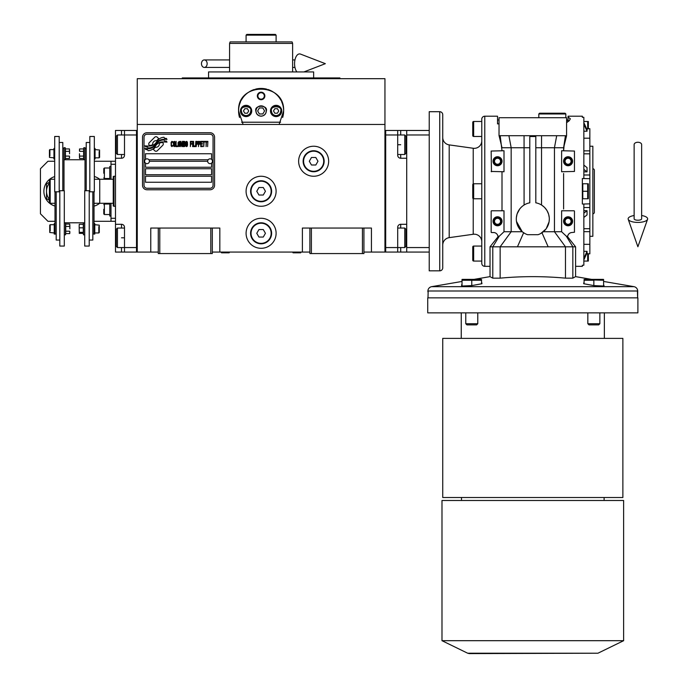 <?xml version="1.0" encoding="UTF-8"?>
<svg xmlns="http://www.w3.org/2000/svg" width="688" height="688" viewBox="0 0 688 688"><rect width="100%" height="100%" fill="white"/><g stroke="black" fill="none" stroke-linecap="round" stroke-linejoin="round"><path stroke-width="1.03" d="M363.926 252.066L384.945 252.066L384.945 78.681L137.256 78.681L137.256 124.468L384.945 124.468M309.892 252.066L212.317 252.066M158.274 252.066L137.256 252.066L137.256 124.468M276.112 233.301A15.016 15.016 0 0 0 261.105 218.285A15.016 15.016 0 0 0 246.089 233.301A15.016 15.016 0 0 0 261.105 248.308A15.016 15.016 0 0 0 276.112 233.301M276.112 191.273A15.016 15.016 0 0 0 261.105 176.257A15.016 15.016 0 0 0 246.089 191.273A15.016 15.016 0 0 0 261.105 206.28A15.016 15.016 0 0 0 276.112 191.273M328.658 161.25A15.016 15.016 0 0 0 313.642 146.234A15.016 15.016 0 0 0 298.635 161.25A15.016 15.016 0 0 0 313.642 176.257A15.016 15.016 0 0 0 328.658 161.25M302.385 252.066L302.385 228.046L309.892 228.046L309.892 253.562L363.926 253.562L363.926 228.046L371.434 228.046L371.434 252.066M150.767 252.066L150.767 228.046L158.274 228.046L158.274 253.562L212.317 253.562L212.317 228.046L219.825 228.046L219.825 252.066M309.892 228.046L363.926 228.046M158.274 228.046L212.317 228.046M362.43 253.562L362.43 228.046M311.389 253.562L311.389 228.046M210.812 253.562L210.812 228.046M159.779 253.562L159.779 228.046M163.297 143.99A1.875 1.875 0 0 0 162.746 142.665L162.574 142.493A8.703 8.703 0 0 0 159.246 143.31A3.294 3.294 0 0 1 155.307 147.198A13.072 13.072 0 0 1 153.304 149.313L154.705 150.715A1.875 1.875 0 0 0 157.354 150.715L162.746 145.314A1.875 1.875 0 0 0 163.297 143.99M207.664 161.25A2.399 2.399 0 0 0 210.064 163.649A2.399 2.399 0 0 0 212.463 161.25A2.399 2.399 0 0 0 210.064 158.842A2.399 2.399 0 0 0 207.664 161.25L149.416 161.25A2.399 2.399 0 0 1 147.017 163.649A2.399 2.399 0 0 1 144.618 161.25A2.399 2.399 0 0 1 147.017 158.842A2.399 2.399 0 0 1 149.416 161.25M145.512 182.26L211.569 182.26L211.569 176.257L145.512 176.257L145.512 182.26M148.892 159.745L208.189 159.745M213.065 137.23A3.001 3.001 0 0 0 210.064 134.229L147.017 134.229A3.001 3.001 0 0 0 144.016 137.23L144.016 185.261A3.001 3.001 0 0 0 147.017 188.263L210.064 188.263A3.001 3.001 0 0 0 213.065 185.261L213.065 137.23M145.512 168.749L145.512 174.761L211.569 174.761L211.569 168.749L145.512 168.749M145.512 163.125L145.512 167.253L211.569 167.253L211.569 163.125M211.569 159.375L211.569 153.742L145.512 153.742L145.512 159.375M164.578 140.963L163.942 139.913A13.777 13.777 0 0 0 160.725 140.481A7.19 7.19 0 0 0 157.191 142.88A268.836 268.836 0 0 1 155.333 145.159A11.326 11.326 0 0 1 152.727 147.481A7.439 7.439 0 0 1 148.47 148.668A53.406 53.406 0 0 1 145.065 148.453L145.718 149.554L147.49 149.674L148.101 150.689A8.643 8.643 0 0 0 152.031 149.58A8.196 8.196 0 0 0 155.049 146.621A11.421 11.421 0 0 1 157.552 143.697A7.74 7.74 0 0 1 162.66 141.926A88.941 88.941 0 0 1 166.995 142.124L166.376 141.092L164.578 140.963M164.578 138.279L163.976 137.273A8.144 8.144 0 0 0 159.306 138.907A9.899 9.899 0 0 0 156.976 141.384A21.689 21.689 0 0 1 155.557 143.285A7.043 7.043 0 0 1 152.383 145.452A11.851 11.851 0 0 1 148.565 146.062A30.152 30.152 0 0 1 145.056 145.839L145.675 146.862L147.481 146.991L148.058 147.946A8.901 8.901 0 0 0 155.78 143.964A11.421 11.421 0 0 1 158.378 141.135A8.626 8.626 0 0 1 162.824 139.372A18.739 18.739 0 0 1 166.995 139.423L166.376 138.408L164.578 138.279M158.747 138.658L157.346 137.265A1.875 1.875 0 0 0 154.697 137.265L149.296 142.657A1.875 1.875 0 0 0 149.296 145.306L149.477 145.478A8.703 8.703 0 0 0 152.796 144.669A3.294 3.294 0 0 1 156.744 140.765A13.089 13.089 0 0 1 158.747 138.658M172.946 145.83L172.998 145.271L172.292 145.942L171.389 145.271L171.484 142.364L172.292 142.029L172.998 142.7L172.748 141.694L171.837 141.358L171.088 142.588L171.183 145.83L171.837 146.613L172.946 145.83M174.606 141.358L173.754 141.694L173.402 143.147L173.548 145.83L174.21 146.613L175.062 146.277L175.414 144.824L175.268 142.141L174.606 141.358M176.119 141.358L175.818 146.613L177.633 146.613L177.633 145.942L176.119 145.942L176.119 141.358M179.241 141.358L178.08 142.588L178.08 145.383L178.837 146.613L179.697 146.277L180.05 144.824L179.895 142.141L179.241 141.358M181.856 146.613L182.561 142.476L182.87 146.613L182.87 141.358L182.415 141.358L181.658 146.054L180.901 141.358L180.454 141.358L180.454 146.613L180.755 142.476L181.856 146.613M184.934 144.041L184.728 141.47L183.266 141.358L183.266 146.613L184.728 146.501L184.934 144.041M186.74 141.358L185.889 141.694L185.536 143.147L185.683 145.83L186.345 146.613L187.196 146.277L187.549 144.824L187.403 142.141L186.74 141.358M190.37 146.613L190.671 144.153L191.978 144.153L191.978 143.482L190.671 143.482L190.671 142.029L192.184 142.029L192.184 141.358L190.37 141.358L190.37 146.613M192.588 146.613L192.889 141.358L192.588 146.613M193.595 141.358L193.294 146.613L195.1 146.613L195.1 145.942L193.595 145.942L193.595 141.358M195.504 146.613L195.805 141.358L195.504 146.613M198.075 143.035L197.671 141.47L196.209 141.358L196.209 146.613L196.51 144.265L197.671 144.153L198.075 143.035M200.337 143.035L199.933 141.47L198.479 141.358L198.479 146.613L198.78 144.265L199.933 144.153L200.337 143.035M202.556 146.613L202.556 145.942L201.042 145.942L201.042 144.153L202.349 144.153L202.349 143.482L201.042 143.482L201.042 142.029L202.556 142.029L202.556 141.358L200.741 141.358L200.741 146.613L202.556 146.613M204.869 141.917L204.869 141.358L202.96 141.358L202.96 141.917L203.76 141.917L203.76 146.613L204.061 141.917L204.869 141.917M207.183 141.917L207.183 141.358L205.273 141.358L205.273 141.917L206.082 141.917L206.082 146.613L206.383 141.917L207.183 141.917M207.587 146.613L207.888 141.358L207.587 146.613M174.004 142.141L175.062 142.7L174.606 145.942L173.754 145.271L174.004 142.141M178.639 142.141L179.697 142.7L179.241 145.942L178.39 145.271L178.639 142.141M183.576 143.594L183.576 142.029L184.53 142.029L184.676 143.482L183.576 143.594M184.78 144.6L184.676 145.83L183.576 145.942L183.576 144.265L184.78 144.6M186.138 142.141L187.196 142.7L186.74 145.942L185.889 145.271L186.138 142.141M197.619 143.482L196.51 143.594L196.51 141.917L197.619 142.029L197.619 143.482M199.881 143.482L198.78 143.594L198.78 141.917L199.881 142.029L199.881 143.482M147.017 189.768A4.506 4.506 0 0 1 142.511 185.261L142.511 137.23A4.506 4.506 0 0 1 147.017 132.724L210.064 132.724A4.506 4.506 0 0 1 214.57 137.23L214.57 185.261A4.506 4.506 0 0 1 210.064 189.768L147.017 189.768M270.711 90.592L269.189 89.939A22.515 22.515 0 0 0 267.787 89.457A22.515 22.515 0 0 1 272.474 91.521M266.695 89.148A22.515 22.515 0 0 0 261.105 88.442A22.515 22.515 0 0 1 266.695 89.148M261.053 88.442A22.515 22.515 0 0 0 255.48 89.156A22.515 22.515 0 0 1 261.053 88.442M249.692 91.547A22.515 22.515 0 0 1 254.379 89.466A22.515 22.515 0 0 0 253.021 89.939M243.088 124.468L238.581 110.957C237.179 81.906 285.021 81.915 283.619 110.957L279.113 124.468M339.915 78.681L339.915 77.933L182.294 77.933L182.294 78.681M313.642 77.933L313.642 71.93L208.559 71.93L208.559 77.933M239.553 117.485A22.515 22.515 0 0 1 238.951 106.915M238.994 106.674A22.515 22.515 0 0 1 240.662 101.514M241.213 100.405A22.515 22.515 0 0 1 244.266 96.01M244.593 95.649A22.515 22.515 0 0 1 248.996 91.977M273.196 91.96A22.515 22.515 0 0 1 277.608 95.641M277.909 95.976A22.515 22.515 0 0 1 280.979 100.379M281.53 101.489A22.515 22.515 0 0 1 283.198 106.614M283.25 106.872A22.515 22.515 0 0 1 282.656 117.485M266.204 110.957A5.1 5.1 0 0 0 261.105 105.857A5.1 5.1 0 0 0 255.996 110.957A5.1 5.1 0 0 0 261.105 116.066A5.1 5.1 0 0 0 266.204 110.957M270.487 110.957A5.633 5.633 0 0 0 276.112 116.59A5.633 5.633 0 0 0 281.745 110.957A5.633 5.633 0 0 0 276.112 105.333A5.633 5.633 0 0 0 270.487 110.957M240.465 110.957A5.633 5.633 0 0 0 246.089 116.59A5.633 5.633 0 0 0 251.722 110.957A5.633 5.633 0 0 0 246.089 105.333A5.633 5.633 0 0 0 240.465 110.957M257.346 95.95A3.75 3.75 0 0 1 261.105 92.192A3.75 3.75 0 0 1 264.854 95.95A3.75 3.75 0 0 1 261.105 99.7A3.75 3.75 0 0 1 257.346 95.95M280.601 122.215L241.6 122.215M261.105 116.212C264.269 115.876 266.024 114.131 266.359 110.957C268.225 104.722 253.984 104.722 255.85 110.957C256.185 114.131 257.931 115.876 261.105 116.212M257.639 110.957L259.367 113.959L262.833 113.959L264.57 110.957L262.833 107.956L259.367 107.956L257.639 110.957M246.089 115.61C248.901 115.317 250.449 113.761 250.742 110.957C252.401 105.436 239.785 105.436 241.436 110.957C241.737 113.761 243.285 115.317 246.089 115.61M246.089 116.212A5.255 5.255 180 0 0 251.344 110.957A5.255 5.255 -0 0 0 246.089 105.703A5.255 5.255 -0 0 0 240.834 110.957A5.255 5.255 180 0 0 246.089 116.212M244.79 108.704L243.492 110.957L244.79 113.21L247.388 113.21L248.695 110.957L247.388 108.704L244.79 108.704M276.112 115.61C278.924 115.317 280.472 113.761 280.764 110.957C282.424 105.436 269.808 105.436 271.459 110.957C271.76 113.761 273.308 115.317 276.112 115.61M276.112 116.212A5.255 5.255 180 0 0 281.366 110.957A5.255 5.255 -0 0 0 276.112 105.703A5.255 5.255 -0 0 0 270.857 110.957A5.255 5.255 180 0 0 276.112 116.212M274.813 108.704L273.514 110.957L274.813 113.21L277.41 113.21L278.717 110.957L277.41 108.704L274.813 108.704M257.897 95.95A3.208 3.208 0 0 1 261.105 92.742A3.208 3.208 0 0 1 264.312 95.95A3.208 3.208 0 0 1 261.105 99.149A3.208 3.208 0 0 1 257.897 95.95M248.342 34.4L247.095 34.4M276.112 35.148L275.363 34.4L246.846 34.4L246.089 35.148L276.112 35.148L276.112 41.908L288.874 41.908L281.366 41.908M257.346 41.908L230.592 41.908M292.624 43.404L292.082 41.908L230.127 41.908L229.577 43.404L292.624 43.404L292.624 71.93M229.577 71.93L229.577 43.404M292.082 41.908L288.874 41.908M273.11 35.148L249.09 35.148M233.335 41.908L240.834 41.908M264.854 41.908L276.112 41.908M246.089 41.908L246.089 35.148M292.606 252.066L293.045 252.814L300.665 252.814L301.095 252.066M221.106 252.066L221.545 252.814L229.164 252.814L229.594 252.066M397.707 130.471L406.711 130.471L406.711 252.066L385.693 252.066L385.693 130.471L397.707 130.471L397.707 134.977L385.693 134.977L385.693 247.56L397.707 247.56L397.707 227.298A3.001 3.001 0 0 1 400.708 224.297L406.711 224.297L406.711 158.24L400.708 158.24A3.001 3.001 0 0 1 397.707 155.239L397.707 134.977L404.759 134.977L404.759 154.49L397.707 154.49M406.711 237.807L405.963 237.807L405.963 246.364L405.963 229.25L404.759 228.046L404.759 247.56L397.707 247.56L397.707 252.066M385.693 252.066L384.945 252.066L384.945 130.471L385.693 130.471M404.759 134.977L405.963 136.181L405.963 153.286L405.963 144.729L406.711 144.729M115.489 158.24L115.489 144.729L116.246 144.729L116.246 136.181L116.246 153.286L117.442 154.49L117.442 134.977L124.502 134.977L124.502 155.239A3.001 3.001 0 0 1 121.501 158.24L115.489 158.24L115.489 224.297L121.501 224.297A3.001 3.001 0 0 1 124.502 227.298L124.502 252.066L136.508 252.066L136.508 130.471L124.502 130.471L124.502 134.977L136.508 134.977L136.508 247.56L117.442 247.56L117.442 228.046L124.502 228.046M115.489 144.729L115.489 130.471L124.502 130.471M124.502 252.066L121.501 252.066L121.501 247.56M115.489 224.297L115.489 252.066L121.501 252.066M136.508 252.066L137.256 252.066L137.256 130.471L136.508 130.471M117.442 247.56L116.246 246.364L116.246 229.25L116.246 237.807L115.489 237.807M113.993 176.257L113.245 176.532L113.245 206.004L113.993 206.28L113.993 176.257L115.489 176.257M113.245 203.278L99.734 203.278L99.734 179.258L99.734 203.278L94.024 203.278M113.245 179.258L94.325 179.258A12.762 12.762 0 0 1 94.359 179.258M406.711 247.56L429.226 247.56L429.226 134.977L406.711 134.977M406.711 130.471L429.226 130.471L429.226 252.066L406.711 252.066M324.151 161.25A10.509 10.509 0 0 1 313.642 171.751A10.509 10.509 0 0 1 303.133 161.25A10.509 10.509 0 0 1 313.642 150.741A10.509 10.509 0 0 1 324.151 161.25M323.704 161.25A10.053 10.053 0 0 1 313.642 171.303A10.053 10.053 0 0 1 303.589 161.25A10.053 10.053 0 0 1 313.642 151.188A10.053 10.053 0 0 1 323.704 161.25M317.976 161.25L315.809 157.492L311.475 157.492L309.308 161.25L311.475 165L315.809 165L317.976 161.25M271.614 191.273A10.509 10.509 0 0 1 261.105 201.773A10.509 10.509 0 0 1 250.595 191.273A10.509 10.509 0 0 1 261.105 180.763A10.509 10.509 0 0 1 271.614 191.273M271.158 191.273A10.053 10.053 0 0 1 261.105 201.326A10.053 10.053 0 0 1 251.043 191.273A10.053 10.053 0 0 1 261.105 181.211A10.053 10.053 0 0 1 271.158 191.273M265.439 191.273L263.272 187.514L258.937 187.514L256.77 191.273L258.937 195.022L263.272 195.022L265.439 191.273M271.614 233.301A10.509 10.509 0 0 1 261.105 243.81A10.509 10.509 0 0 1 250.595 233.301A10.509 10.509 0 0 1 261.105 222.792A10.509 10.509 0 0 1 271.614 233.301M271.158 233.301A10.053 10.053 0 0 1 261.105 243.354A10.053 10.053 0 0 1 251.043 233.301A10.053 10.053 0 0 1 261.105 223.239A10.053 10.053 0 0 1 271.158 233.301M265.439 233.301L263.272 229.551L258.937 229.551L256.77 233.301L258.937 237.05L263.272 237.05L265.439 233.301M637.888 142.261A3.75 2.331 0 0 1 641.637 144.6L641.637 218.836A3.75 1.376 0 0 1 637.888 220.22A3.75 1.376 0 0 1 634.138 218.836L634.138 144.6A3.75 2.331 0 0 1 637.888 142.261M634.138 215.533A9.761 3.586 0 0 0 628.213 219.3A9.761 3.586 0 0 0 637.888 222.422A9.761 3.586 0 0 0 647.563 219.3A9.761 3.586 0 0 0 641.637 215.533M201.472 63.674A3.75 2.838 -90 0 0 204.31 67.424A3.75 2.838 -90 0 0 207.148 63.674A3.75 2.838 -90 0 0 204.31 59.916A3.75 2.838 -90 0 0 201.472 63.674M296.906 71.93A9.761 4.997 -90 0 1 294.567 63.674A9.761 4.997 -90 0 1 300.536 54.103L325.347 63.674L303.95 71.93M54.997 203.278L50.19 203.278L49.441 202.53L49.441 180.007L50.19 179.258L54.696 179.258M50.19 203.278L50.19 179.258M473.224 198.66L473.224 234.273L449.204 237.644L449.204 144.893L473.224 148.264A7.508 7.508 0 0 0 481.772 140.825L481.772 183.765L473.662 183.765A0.903 0.903 0 0 0 472.759 184.668L472.759 197.877A0.903 0.903 0 0 0 473.662 198.772L473.662 183.765M481.772 183.765L481.772 241.712A7.508 7.508 0 0 0 473.224 234.273M473.662 261.07L481.772 261.07L481.772 246.063L473.662 246.063A0.903 0.903 0 0 0 472.759 246.958L472.759 260.167A0.903 0.903 0 0 0 473.662 261.07L473.662 246.063M490.028 266.325L484.773 266.325A3.001 3.001 0 0 1 481.772 263.323L481.772 119.213A3.001 3.001 0 0 1 484.773 116.212L497.527 116.212L497.527 123.866L497.527 119.961L499.032 119.961M494.878 232.725L494.156 232.553A4.506 4.506 0 0 1 497.983 236.999L497.974 236.758M491.456 232.553L494.156 232.553M491.155 211.087L491.155 232.252M502.008 210.786L502.008 171.751M491.155 171.45L504.003 171.751L504.003 150.741L491.155 151.042L491.456 171.751M501.354 145.091L502.008 147.739L529.803 147.739L529.803 136.542L535.814 136.542L535.814 202.805A16.512 16.512 0 0 1 549.316 219.042L549.101 221.708M499.032 123.866L497.527 123.866M473.972 279.388L462.413 279.388L481.136 279.388L462.413 279.388L473.972 279.388L490.028 276.628L490.028 246.811L492.78 246.811L492.78 278.15L490.707 277.032M501.638 146.234L499.075 135.708L566.577 135.725L566.585 117.717L499.032 117.717L499.032 135.725M541.551 135.725L541.525 147.739L535.814 147.739L535.814 135.708M524.067 135.725L524.084 205.015M529.803 136.542L529.803 202.805A16.512 16.512 0 0 0 527.541 234.685L538.076 234.685A16.512 16.512 0 0 0 549.316 219.042L549.299 218.268M549.084 221.811L546.246 228.631M545.988 228.984L540.699 233.542M541.903 205.256L544.406 207.286M544.655 207.535L546.908 210.442M547.02 210.631L548.517 213.959M548.68 214.475L549.265 217.726M556.695 135.725L554.451 147.739L541.525 147.739L541.525 205.015M508.922 135.725L511.167 147.739L511.167 231.736L500.15 246.811L575.357 246.811M522.493 206.151L521.1 207.398M521.04 207.458L519.956 208.679M519.758 208.92L517.127 213.856M517.075 214.011L516.361 217.606M516.464 221.407L522.244 231.736L504.003 231.736L499.264 236.216L492.78 246.811L500.15 246.811L500.15 278.15C521.925 276.146 543.692 276.146 565.467 278.15L572.837 278.15L572.837 246.811L566.353 236.216L561.614 231.736L554.451 231.736L565.467 246.811L565.467 278.15M525.013 233.602L522.244 231.736M523.628 232.768L517.453 246.811M541.981 232.768L548.155 246.811M565.433 135.725L563.61 147.739L554.451 147.739L554.451 231.736L543.374 231.736M500.185 135.725L502.008 150.741M563.61 147.739L563.61 150.741L564.065 145.873M566.585 122.696L569.277 120.718L570.335 118.792L568.082 116.994L568.082 116.212L582.349 116.212L582.349 117.304L582.349 116.212M574.463 151.042L561.614 150.741L561.614 171.751L574.463 171.45L574.463 151.042M563.61 173.514L563.61 209.023M574.162 210.786L561.614 210.786L561.614 231.736M566.353 236.216L567.772 238.117L567.634 236.999L567.772 238.117A4.506 4.506 0 0 1 571.461 232.553L574.463 232.252L574.463 211.087M582.349 266.325L582.349 265.233L582.349 266.325L575.589 266.325M582.349 265.233L583.845 265.233L583.845 204.026L582.349 204.026L582.349 178.51L589.848 178.699L589.848 244.326L583.845 244.326M582.349 117.304L583.845 117.304L583.845 178.51M566.585 120.718L569.277 120.718M497.527 119.961L497.527 116.212M497.837 238.117A4.506 4.506 0 0 0 497.983 236.999L497.837 238.117L499.264 236.216M491.456 210.786L504.003 210.786L504.003 231.736M568.082 119.961L568.082 116.994L568.082 119.961L566.585 119.961M591.646 279.388L603.204 279.388L584.482 279.388L603.204 279.388L591.646 279.388L575.589 276.628L572.837 278.15M589.848 203.837L583.845 204.026M492.78 278.15L500.15 278.15M603.6 284.686L603.978 286.062L593.839 285.597L583.708 283.723L584.086 282.192M481.531 282.192L481.91 283.723L471.77 285.597L461.639 286.062L462.018 284.686M603.6 281.444L633.966 286.664L431.643 286.664A4.506 4.506 0 0 0 427.91 290.99L427.884 291.841M462.018 281.444L431.643 286.664M603.978 286.062L603.978 285.4M586.632 253.734L589.848 253.829L589.848 244.326M583.845 251.326L587.045 251.326L583.845 258.404M583.845 259.909L587.045 252.831L587.045 251.326M583.845 210.683L587.045 210.683L583.845 213.185M583.845 217.434L587.045 214.923L587.045 210.683M582.349 183.765L588.309 183.765L587.672 183.765L587.672 191.273L588.223 189.424M582.349 198.772L582.796 198.772L582.796 183.765M586.632 128.811L589.848 128.708L589.848 178.699M583.845 169.351L587.045 171.854L587.045 167.614L583.845 165.103M587.045 171.854L583.845 171.854M583.845 124.132L587.045 131.21L587.045 129.705L583.845 122.627M587.045 131.21L583.845 131.21M583.708 283.723L583.708 282.94M461.639 285.4L461.639 284.755M481.91 283.723L481.91 282.94M427.91 290.99L637.707 290.99A4.506 4.506 0 0 0 633.966 286.664M481.772 121.466L473.662 121.466A0.903 0.903 0 0 0 472.759 122.369L472.759 135.579A0.903 0.903 0 0 0 473.662 136.473L473.662 121.466M481.772 136.473L473.662 136.473M481.772 198.772L473.662 198.772M637.707 290.99L637.621 297.852L427.996 297.852L428.151 291.841L427.996 297.852M564.332 221.295A3.75 3.75 0 0 1 568.082 217.537A3.75 3.75 0 0 1 571.84 221.295A3.75 3.75 0 0 1 568.082 225.045A3.75 3.75 0 0 1 564.332 221.295M564.332 161.25A3.75 3.75 0 0 1 568.082 157.492A3.75 3.75 0 0 1 571.84 161.25A3.75 3.75 0 0 1 568.082 165A3.75 3.75 0 0 1 564.332 161.25M637.621 297.852L637.458 291.841M493.778 221.295A3.75 3.75 0 0 1 497.527 217.537A3.75 3.75 0 0 1 501.285 221.295A3.75 3.75 0 0 1 497.527 225.045A3.75 3.75 0 0 1 493.778 221.295M493.778 161.25A3.75 3.75 0 0 1 497.527 157.492A3.75 3.75 0 0 1 501.285 161.25A3.75 3.75 0 0 1 497.527 165A3.75 3.75 0 0 1 493.778 161.25M588.154 254.956L588.274 256.039M588.223 259.23L587.672 261.07L588.309 261.07L587.672 261.07L587.672 253.562M583.845 261.07L587.672 261.07M589.848 146.234L592.85 146.234L592.85 236.302L589.848 236.302M587.887 184.203L588.274 186.224M588.309 187.514L588.274 188.804M588.154 192.657L588.274 193.741M588.223 196.931L587.672 198.772L588.309 198.772L587.672 198.772L587.672 191.273L582.796 191.273M582.796 198.772L587.672 198.772M588.309 121.466L587.672 121.466L588.309 121.466A2.253 2.253 0 0 1 588.352 121.767L588.352 128.708L588.352 121.767M583.845 121.466L587.69 121.492L587.672 128.974M587.887 121.905L588.274 123.926M588.309 125.216L588.274 126.506M588.223 127.125L587.81 128.708M565.837 113.959L565.08 113.21L539.564 113.21L538.816 113.959L565.837 113.959L565.837 117.717M538.816 113.959L538.816 117.717M472.759 128.991L472.759 133.291M472.759 124.648L472.759 125.216M472.759 253.545L472.759 257.888M472.759 195.022L472.759 195.59M472.759 191.273L472.759 186.947M449.204 144.893A7.508 7.508 0 0 1 442.737 137.454M442.737 245.083A7.508 7.508 0 0 1 449.204 237.644M588.352 260.769L588.352 253.829L588.352 260.769A2.253 2.253 0 0 1 588.309 261.07M588.352 184.066L588.352 198.471L588.352 184.066A2.253 2.253 0 0 0 588.309 183.765M442.737 258.447L442.737 248.686M429.226 130.471L429.226 111.705L439.735 111.705A3.001 3.001 0 0 1 442.737 114.707L442.737 267.83A3.001 3.001 0 0 1 439.735 270.831L429.226 270.831L429.226 252.066M584.086 283.791L584.086 279.44L584.086 280.265L593.847 280.257L593.839 285.597M585.256 279.784L585.901 279.638M586.477 279.552L587.294 279.483M591.448 279.552L592.033 279.638M593.228 279.964L603.6 280.265L603.6 279.44L603.6 280.265L603.6 279.44L603.6 280.265L602.989 279.964M595.008 279.784L595.653 279.638L595.008 279.784M596.238 279.552L597.055 279.483L596.238 279.552M601.2 279.552L601.785 279.638L601.2 279.552M603.6 286.045L603.6 280.265L603.023 279.982M462.018 286.045L462.018 279.44L462.018 280.265L462.018 279.44L462.018 280.265L471.779 280.265M471.77 285.597L471.77 280.265L471.16 279.964M463.187 279.784L463.832 279.638L463.187 279.784M464.409 279.552L465.226 279.483L464.409 279.552M469.379 279.552L469.964 279.638L469.379 279.552M472.94 279.784L473.585 279.638M474.17 279.552L474.987 279.483M479.132 279.552L479.717 279.638M480.955 279.982L481.531 280.265L481.531 279.44L481.531 280.265L471.77 280.265M481.531 283.791L481.531 280.265M477.782 323.721L465.767 323.721L466.92 324.874L476.629 324.874L477.782 323.721L477.782 312.859M465.767 323.721L465.767 312.859M599.85 323.721L587.836 323.721L588.988 324.874L598.698 324.874L599.85 323.721L599.85 312.859M587.836 323.721L587.836 312.859M592.85 168.749A1.505 1.505 0 0 1 594.355 170.254L594.355 212.282A1.505 1.505 0 0 1 592.85 213.787M594.355 175.509L594.355 207.028M637.888 312.859L427.73 312.859L427.73 297.852L637.888 297.852L637.888 312.859M469.723 500.486L623.629 500.486L623.629 640.691L441.988 640.691L441.988 500.486L469.723 500.486M604.116 500.486L604.116 497.501M461.502 500.486L461.502 497.501M532.804 497.501L622.872 497.501L622.872 338.384L442.737 338.384L442.737 497.501L532.804 497.501M604.365 312.859L604.365 338.384M461.252 312.859L461.252 338.384M65.721 231.211L69.746 231.211L69.746 233.593L69.858 232.398L69.746 233.593L65.721 233.593L65.721 224.056L69.746 224.056L69.858 228.829L69.858 225.251M95.073 149.588L99.579 150.036L99.579 157.389L99.132 157.844L99.132 155.884M99.132 151.549L99.132 157.844L95.073 157.844M53.948 157.844L49.441 157.389L49.441 150.036L49.889 149.588L49.889 151.549M49.889 155.884L49.889 149.588L53.948 149.588M83.601 151.326L79.576 151.326L79.576 148.943L79.464 150.139L79.576 148.943L83.601 148.943L83.601 158.481L79.576 158.481L79.464 153.716L79.464 157.285M65.42 156.099L69.445 156.099L69.445 158.481L69.557 157.285L69.445 158.481L65.42 158.481L65.42 148.943L69.445 148.943L69.557 153.716L69.557 150.139M94.781 224.701L99.278 225.148L99.278 232.501L98.831 232.957L98.831 230.987M98.831 226.662L98.831 232.957L94.781 232.957M54.249 232.957L49.742 232.501L49.742 225.148L50.19 224.701L50.19 226.662M50.19 230.987L50.19 224.701L54.249 224.701M54.997 191.806L54.997 234.075L54.249 234.075L54.249 223.574L54.997 223.574M94.024 191.806L94.024 234.075L94.781 234.075L94.781 223.574L94.024 223.574M65.42 148.943L65.205 147.705L64.001 147.705L64.001 190.731M83.601 148.943L83.816 147.705L85.02 147.705L85.02 190.731M65.205 147.705L65.205 159.719L64.001 159.719M59.202 191.806L54.696 191.806L54.696 136.473L59.202 136.473L59.202 191.806M83.816 147.705L83.816 159.719L85.02 159.719M89.827 191.806L94.325 191.806L94.325 136.473L89.827 136.473L89.827 191.806M65.42 151.326L69.445 151.326M69.445 156.099L69.557 157.285M59.804 190.731L64.302 190.731L64.302 246.063L59.804 246.063L59.804 190.731M54.696 148.462L53.948 148.462L53.948 158.971L54.696 158.971M56.201 191.806L56.201 240.052L59.804 240.052M89.225 190.731L84.719 190.731L84.719 246.063L89.225 246.063L89.225 190.731M83.601 156.099L79.576 156.099M79.576 151.326L79.464 150.139M94.325 158.971L95.073 158.971L95.073 148.462L94.325 148.462M92.828 191.806L92.828 240.052L89.225 240.052M59.202 142.485L62.806 142.485L62.806 190.731M89.827 142.485L86.224 142.485L86.224 190.731M64.302 234.832L65.506 234.832L65.506 222.817L64.302 222.817M84.719 234.832L83.515 234.832L83.515 222.817L84.719 222.817M79.275 224.279L79.163 226.042L79.275 224.279L83.3 224.279L83.3 233.37M65.721 226.438L69.746 226.438M69.746 231.211L69.858 232.398M79.163 226.042L79.275 233.37L79.163 226.042M83.3 227.805L79.275 227.805M83.3 232.346L79.275 232.346M83.257 233.37L79.275 233.37M49.441 199.4A12.762 12.762 0 0 1 46.517 191.273L46.517 183.902L49.441 182.208M49.441 200.328L46.517 198.634L46.517 191.273A12.762 12.762 0 0 1 49.441 183.137M54.997 203.536L54.558 203.278M54.997 206.047A15.385 15.385 0 0 1 54.696 176.575M94.763 203.278L94.024 203.708M94.325 179.009L94.763 179.258M94.325 176.489A15.385 15.385 0 0 1 99.665 179.258M99.665 203.278A15.385 15.385 0 0 1 94.024 206.133M115.489 221.295L110.992 221.295L110.992 203.278M54.696 161.25L47.945 161.25L40.437 168.749L40.437 213.787L47.945 221.295L54.997 221.295M94.024 221.295L110.992 221.295M115.489 218.285L110.992 218.285M110.992 179.258L110.992 161.25L115.489 161.25M94.325 161.25L110.992 161.25M110.992 164.251L115.489 164.251M103.785 173.256C103.785 178.777 103.785 178.777 103.785 173.256L103.785 168.603L104.387 168.001L104.387 178.51L109.788 178.51M109.788 214.536L104.387 214.536L103.785 213.934L103.785 209.281C103.785 203.76 103.785 203.76 103.785 209.281M104.387 214.536L104.387 204.026L109.788 204.026M103.785 211.096L103.785 211.534M110.992 166.496L109.788 166.496L109.788 179.258M109.788 203.278L109.788 216.041L110.992 216.041M400.708 224.297L400.708 228.046M400.708 247.56L400.708 252.066M400.708 130.471L400.708 134.977M400.708 154.49L400.708 158.24M397.707 144.729L400.708 144.729M121.501 134.977L121.501 130.471M124.502 237.807L121.501 237.807M121.501 228.046L121.501 224.297M121.501 158.24L121.501 154.49M484.773 266.325L484.773 116.212M563.584 221.295A4.506 4.506 0 0 1 568.082 216.789A4.506 4.506 0 0 1 572.588 221.295A4.506 4.506 0 0 1 568.082 225.793A4.506 4.506 0 0 1 563.584 221.295M563.584 161.25A4.506 4.506 0 0 1 568.082 156.744A4.506 4.506 0 0 1 572.588 161.25A4.506 4.506 0 0 1 568.082 165.748A4.506 4.506 0 0 1 563.584 161.25M493.029 221.295A4.506 4.506 0 0 1 497.527 216.789A4.506 4.506 0 0 1 502.034 221.295A4.506 4.506 0 0 1 497.527 225.793A4.506 4.506 0 0 1 493.029 221.295M493.029 161.25A4.506 4.506 0 0 1 497.527 156.744A4.506 4.506 0 0 1 502.034 161.25A4.506 4.506 0 0 1 497.527 165.748A4.506 4.506 0 0 1 493.029 161.25M583.845 231.667L589.848 231.667M583.845 228.708L589.848 228.708M583.845 207.544L589.848 207.544M583.845 174.993L589.848 174.993M583.845 153.828L589.848 153.828M583.845 150.87L589.848 150.87M473.224 148.264L473.224 183.877M571.083 221.295A3.001 3.001 0 0 0 568.082 218.285A3.001 3.001 0 0 0 565.08 221.295A3.001 3.001 0 0 0 568.082 224.297A3.001 3.001 0 0 0 571.083 221.295M571.083 161.25A3.001 3.001 0 0 0 568.082 158.24A3.001 3.001 0 0 0 565.08 161.25A3.001 3.001 0 0 0 568.082 164.251A3.001 3.001 0 0 0 571.083 161.25M500.537 221.295A3.001 3.001 0 0 0 497.527 218.285A3.001 3.001 0 0 0 494.526 221.295A3.001 3.001 0 0 0 497.527 224.297A3.001 3.001 0 0 0 500.537 221.295M500.537 161.25A3.001 3.001 0 0 0 497.527 158.24A3.001 3.001 0 0 0 494.526 161.25A3.001 3.001 0 0 0 497.527 164.251A3.001 3.001 0 0 0 500.537 161.25M439.735 111.705L439.735 270.831M623.629 640.691L597.941 653.222L467.677 653.222L441.988 640.691M397.707 228.046L404.759 228.046M405.963 246.364L404.759 247.56M405.963 153.286L404.759 154.49M116.246 229.25L117.442 228.046M124.502 154.49L117.442 154.49M116.246 136.181L117.442 134.977M113.993 206.28L115.489 206.28M647.563 219.3L637.888 246.76L628.213 219.3M204.31 67.424L229.577 67.424M292.624 67.424L294.954 67.424M204.31 59.916L229.577 59.916M292.624 59.916L294.954 59.916M566.577 135.725L563.979 146.234M490.028 246.811L498.447 236.216M575.589 276.628L575.589 246.811L567.17 236.216M589.848 253.829L586.589 253.829M589.848 138.211L583.845 138.211M589.848 128.708L586.589 128.708M469.328 653.6L597.941 653.222M467.677 653.222L469.319 653.6M56.201 234.049L54.997 234.049M94.024 234.049L92.828 234.049M85.02 159.745L64.001 159.745M84.719 222.792L64.302 222.792M64.001 148.488L62.806 148.488M86.224 148.488L85.02 148.488M65.42 158.481L65.205 159.719M83.601 158.481L83.816 159.719M65.721 233.593L65.506 234.832M65.721 224.056L65.506 222.817M83.205 233.051L83.515 234.832M83.257 224.279L83.515 222.817M109.788 168.001L104.387 168.001M103.785 177.908L104.387 178.51M103.785 204.628L104.387 204.026"/></g></svg>
